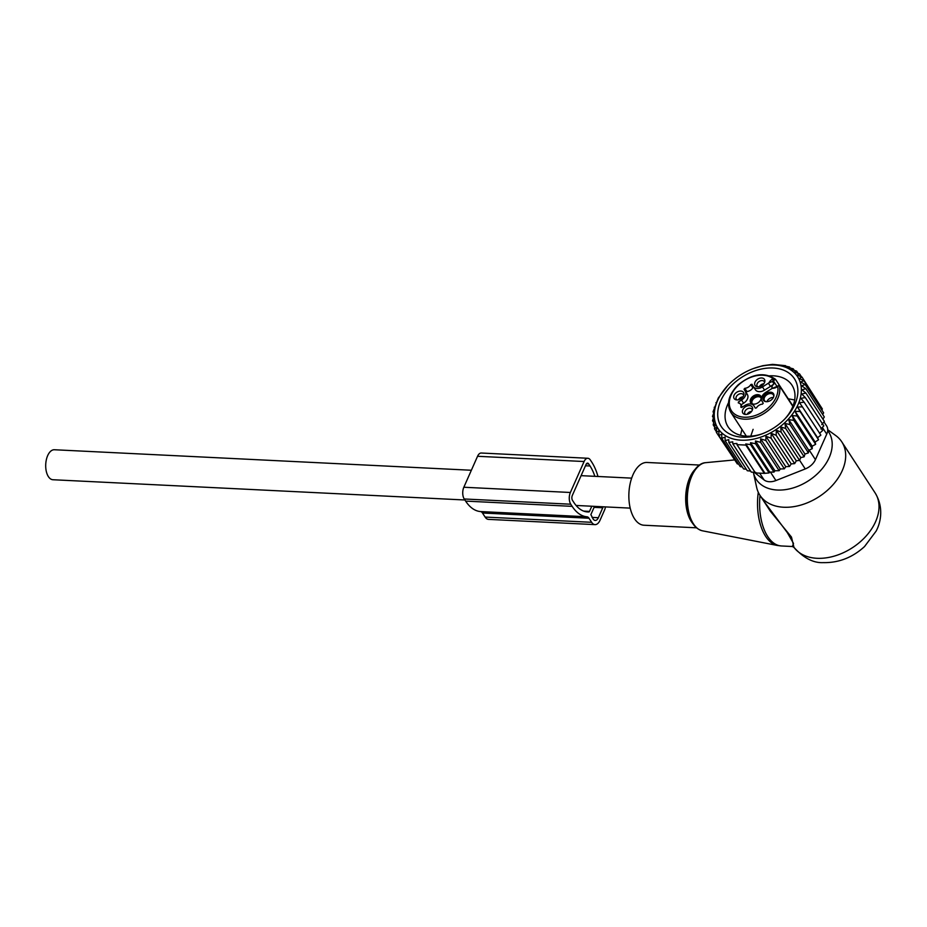 <?xml version="1.0" encoding="UTF-8"?>
<svg xmlns="http://www.w3.org/2000/svg" width="927" height="927" viewBox="0 0 927 927"><rect width="100%" height="100%" fill="white"/><g stroke="black" fill="none" stroke-linecap="round" stroke-linejoin="round"><path stroke-width="1.39" d="M696.467 527.811L643.964 525.227A31.414 16.616 -87.2 0 1 629.85 506.501A31.414 16.616 -87.2 0 1 647.058 462.469L699.549 465.053M827.684 430.661A43.256 29.664 146.9 0 1 821.809 469.155A43.256 29.664 146.9 0 1 777.336 490.035A43.256 29.664 146.9 0 1 753.373 472.388A43.256 29.664 146.9 0 1 753.338 472.249M827.718 429.711L835.818 435.609A48.876 33.511 146.9 0 1 841.774 441.831A48.876 33.511 146.9 0 1 833.002 484.74A48.876 33.511 146.9 0 1 783.697 507.243A48.876 33.511 146.9 0 1 759.92 495.261A48.876 33.511 146.9 0 1 756.629 487.301L753.373 472.388M841.774 441.831L875.1 492.886C883.952 507.336 880.824 522.353 876.131 531.101L864.543 546.548C852.516 557.533 838.784 562.898 823.35 562.631C813.396 563.129 803.605 558.054 793.976 547.382L791.461 537.057L770.325 511.194L759.92 495.261M875.1 492.886A48.876 33.511 146.9 0 1 866.328 535.806A48.876 33.511 146.9 0 1 817.035 558.297A48.876 33.511 146.9 0 1 794.01 547.405L792.4 546.513L793.512 543.442L787.301 532.596L763.361 500.522M759.364 386.686A4.195 2.874 146.9 0 1 763.836 383.766M747.116 414.323A4.195 2.874 146.9 0 1 751.588 411.403M738.448 399.769A4.195 2.874 146.9 0 1 739.479 398.425A4.195 2.874 146.9 0 1 742.921 396.849M757.927 386.837A4.195 2.874 146.9 0 1 757.741 386.71A4.195 2.874 146.9 0 1 757.22 386.177A4.195 2.874 146.9 0 1 758.726 381.797A4.195 2.874 146.9 0 1 763.721 381.055A4.195 2.874 146.9 0 1 764.242 381.6A4.195 2.874 146.9 0 1 764.555 382.503M745.679 414.473A4.195 2.874 146.9 0 1 745.493 414.346A4.195 2.874 146.9 0 1 744.972 413.813A4.195 2.874 146.9 0 1 746.478 409.433A4.195 2.874 146.9 0 1 751.473 408.691A4.195 2.874 146.9 0 1 751.994 409.236A4.195 2.874 146.9 0 1 752.307 410.14M737.011 399.919A4.195 2.874 146.9 0 1 736.305 399.27A4.195 2.874 146.9 0 1 737.394 395.226A4.195 2.874 146.9 0 1 743.315 394.682A4.195 2.874 146.9 0 1 743.639 395.597M755.76 386.177A5.597 3.835 146.9 0 1 756.536 380.07A5.597 3.835 146.9 0 1 763.755 378.622A5.597 3.835 146.9 0 1 764.833 381.576A5.597 3.835 146.9 0 1 756.965 386.71A5.597 3.835 146.9 0 1 755.76 386.177M751.507 406.258A5.597 3.835 146.9 0 1 752.585 409.213A5.597 3.835 146.9 0 1 744.717 414.346A5.597 3.835 146.9 0 1 743.512 413.813A5.597 3.835 146.9 0 1 744.288 407.706A5.597 3.835 146.9 0 1 751.507 406.258M735.609 393.152A5.597 3.835 146.9 0 1 741.403 391.124A5.597 3.835 146.9 0 1 743.918 394.67A5.597 3.835 146.9 0 1 742.063 397.822A5.597 3.835 146.9 0 1 736.05 399.804A5.597 3.835 146.9 0 1 735.609 393.152M753.79 387.301L752.863 387.753A5.585 3.835 -33.1 0 1 746.895 391.484L746.119 392.411L744.033 389.213L745.343 391.414A7.683 5.272 146.9 0 1 741.542 400.012L738.379 401.994L738.321 402.944A5.585 3.835 146.9 0 1 740.557 404.265A5.585 3.835 146.9 0 1 740.789 407.104L741.658 407.486L744.81 405.505A7.683 5.272 146.9 0 1 753.941 405.841A7.683 5.272 146.9 0 1 754.022 405.956L755.331 408.158L756.49 407.868A5.585 3.835 146.9 0 1 762.457 404.137L763.234 403.21L761.924 401.02A7.683 5.272 146.9 0 1 765.737 392.411L771.658 388.714A20.95 14.368 146.9 0 1 772.295 388.32L779.283 385.597L792.84 406.385M744.033 389.213L744.81 388.297A5.585 3.835 146.9 0 0 750.789 384.554L751.936 384.265L753.245 386.466A7.683 5.272 146.9 0 0 753.327 386.594A7.683 5.272 146.9 0 0 762.457 386.918L768.379 383.21A20.95 14.368 146.9 0 0 769.016 382.805A6.628 4.554 146.9 0 1 772.307 379.166L775.598 379.433L792.979 406.049M764.972 394.438A6.002 4.114 146.9 0 1 771.183 392.26A6.002 4.114 146.9 0 1 773.871 396.061A6.002 4.114 146.9 0 1 771.89 399.444A6.002 4.114 146.9 0 1 765.435 401.576A6.002 4.114 146.9 0 1 764.972 394.438M778.576 385.528L779.283 385.597A27.926 19.154 146.9 0 1 770.267 408.691A27.926 19.154 146.9 0 1 730.8 412.33L746.362 436.165M730.8 412.33C726.212 403.778 728.599 394.67 737.962 385.006C752.098 373.616 764.613 371.715 775.482 379.294L773.361 380.835L772.307 379.166M753.408 386.71L755.331 389.664A7.683 5.272 -33.1 0 0 755.412 389.78A7.683 5.272 -33.1 0 0 764.543 390.116L770.464 386.408A20.95 14.368 -33.1 0 0 773.999 383.824L772.469 381.484L769.016 382.805M740.951 404.867L743.616 403.199A7.683 5.272 -33.1 0 0 747.429 394.601L746.119 392.411M765.899 401.658A5.284 3.615 146.9 0 1 764.508 400.591A5.284 3.615 146.9 0 1 765.887 395.516A5.284 3.615 146.9 0 1 773.35 394.821A5.284 3.615 146.9 0 1 773.767 396.513M773.999 383.824A5.238 3.592 -33.1 0 0 773.06 384.775A5.238 3.592 -33.1 0 0 772.04 388.471M752.26 396.907A6.002 4.114 -33.1 0 0 752.724 404.033A6.002 4.114 -33.1 0 0 759.178 401.901A6.002 4.114 -33.1 0 0 761.16 398.529A6.002 4.114 -33.1 0 0 758.471 394.728A6.002 4.114 -33.1 0 0 752.26 396.907M766.896 401.692A5.284 3.615 146.9 0 1 768.448 399.421A5.284 3.615 146.9 0 1 773.396 397.451M761.055 398.981A5.284 3.615 -33.1 0 0 760.638 397.289A5.284 3.615 -33.1 0 0 753.176 397.973A5.284 3.615 -33.1 0 0 751.797 403.06A5.284 3.615 -33.1 0 0 753.188 404.114M752.064 403.396A5.284 3.615 146.9 0 1 753.651 398.703A5.284 3.615 146.9 0 1 760.847 397.671M753.86 368.401L762.84 365.69L772.539 364.369L785.598 365.678L784.566 365.956L789.549 366.999L788.077 367.44L793.269 368.819L791.391 369.444L796.617 371.113L794.393 371.994L799.549 373.871L797.035 375.064L802.006 377.069L820.325 405.829M802.006 377.069L799.213 378.506L803.883 380.638L800.708 382.017L805.169 384.531L801.635 385.817L805.841 388.691L801.971 389.827L805.899 393.06L801.739 394.021L805.331 397.579L800.928 398.332L804.161 402.202L799.537 402.7L802.4 406.849L797.602 407.069L800.059 411.472L795.134 411.379L797.174 416.003L792.179 415.586L793.779 420.394L788.773 419.618L789.943 424.566L784.96 423.43L785.69 428.483L780.789 426.965L781.079 432.086L776.316 430.186L776.189 435.319L771.218 433.315L771.067 438.147L765.911 436.281L765.876 440.51L784.346 468.807L780.325 468.981L779.143 470.673L760.673 442.376L760.65 438.842L765.876 440.51M727.73 385.586A47.474 32.561 -33.1 0 1 753.118 368.656A47.474 32.561 146.9 0 1 754.335 368.216A47.474 32.561 146.9 0 1 801.171 386.791A47.474 32.561 146.9 0 1 762.481 436.536A47.474 32.561 -33.1 0 1 718.298 428.923A47.474 32.561 -33.1 0 1 727.73 385.586L718.321 397.973L713.037 411.866L714.242 411.75L712.481 416.397L713.999 415.933L712.539 420.765L714.346 419.954L713.211 424.914L715.273 423.743L714.497 428.807L716.756 427.266L716.374 432.376L718.981 430.742L718.819 435.586L721.797 434.103L721.751 438.332L725.088 437.092L725.111 440.626L728.773 439.676L728.831 442.446L732.736 441.831L732.782 443.766L736.93 443.488L736.965 444.647L745.841 445.076L764.323 473.384L769.074 472.944L750.603 444.647L750.546 442.7L769.711 472.063L774.01 472.063L755.54 443.755L755.482 440.985L774.926 470.777L779.143 470.673M765.911 436.281L785.772 466.698L789.537 466.455L771.067 438.147M771.218 433.315L791.194 463.917L794.659 463.616L776.189 435.319M776.316 430.186L796.305 460.823L799.561 460.383L781.079 432.086M780.789 426.965L800.789 457.602L804.161 456.779L785.69 428.483M784.96 423.43L804.96 454.068L808.414 452.874L789.943 424.566M788.773 419.618L808.773 450.255L812.261 448.691L793.779 420.394M792.179 415.586L812.179 446.211L815.644 444.311L797.174 416.003M795.134 411.379L815.134 442.017L818.529 439.769L800.059 411.472M797.602 407.069L817.591 437.695L820.87 435.145L802.4 406.849M819.538 433.326L822.643 430.499L804.161 402.202M820.916 428.958L823.813 425.875L805.331 397.579M821.739 424.659L824.37 421.356L805.899 393.06M822.898 419.097L824.312 416.988L805.841 388.691M822.701 414.52L823.639 412.828L805.169 384.531M821.843 410.082L822.353 408.946L803.883 380.638M796.617 371.113L798.054 373.303M793.269 368.819L794.254 370.337M789.549 366.999L790.175 367.973M760.65 438.842L780.325 468.981M769.711 472.063L769.074 472.944M736.965 444.647L755.435 472.944L764.323 473.384M755.818 472.422L751.252 472.075L732.782 443.766M750.603 471.067L747.301 470.742L728.831 442.446M746.328 469.247L743.581 468.923L725.111 440.626M742.272 466.918L740.233 466.64L721.751 438.332M738.552 464.068L737.301 463.882L718.819 435.586M735.25 460.742L716.374 432.376M774.926 470.777L774.01 472.063M745.841 445.076L745.806 443.929L764.694 472.863M716.42 431.75L714.497 428.807M714.729 427.243L713.211 424.914M713.732 422.596L712.539 420.765M713.419 417.822L712.481 416.397M713.767 412.978L713.037 411.866M714.752 408.077L714.219 407.254M716.374 403.199L715.98 402.596M823.964 421.878L826.594 425.91A13.963 9.571 146.9 0 1 826.745 434.126L815.424 459.653A13.963 9.571 146.9 0 1 805.262 468.935L775.934 480.545A13.963 9.571 -33.1 0 1 764.103 479.954L754.207 472.307M769.711 375.829A38.123 26.141 146.9 0 1 787.255 380.279A38.123 26.141 146.9 0 1 791.948 385.168A38.123 26.141 146.9 0 1 784.798 418.981M761.936 433.906A38.123 26.141 146.9 0 1 732.793 431.727A38.123 26.141 146.9 0 1 728.101 426.837A38.123 26.141 146.9 0 1 728.506 402.724M789.016 373.106A43.708 29.977 -33.1 0 0 732.643 384.404A43.708 29.977 -33.1 0 0 726.583 432.086A43.708 29.977 -33.1 0 0 760.997 434.242A43.708 29.977 -33.1 0 0 785.482 418.251A43.708 29.977 -33.1 0 0 789.016 373.106M755.482 440.985L760.673 442.376M745.806 443.929L750.603 444.647M750.546 442.7L755.54 443.755M801.519 376.872L799.549 373.871M817.591 437.695L818.529 439.769M815.134 442.017L815.644 444.311M812.179 446.211L812.261 448.691M808.773 450.255L808.414 452.874M804.96 454.068L804.161 456.779M800.789 457.602L799.561 460.383M796.305 460.823L794.659 463.616M791.194 463.917L789.537 466.455M785.772 466.698L784.346 468.807M482.469 513.002L589.004 518.239L591.658 522.307A11.17 5.91 92.8 0 0 595.03 524.624L488.494 519.375A11.17 5.91 92.8 0 1 485.122 517.069L482.469 513.002A6.987 3.696 92.8 0 0 480.429 511.553A50.614 26.767 92.8 0 1 465.621 501.101L572.156 506.351L570.765 504.218A8.378 4.426 -87.2 0 1 570.372 492.48L584.091 461.53A8.378 4.426 -87.2 0 1 587.834 458.262A8.378 4.426 -87.2 0 1 590.36 460.001L591.75 462.121A50.614 26.767 92.8 0 1 597.973 476.478M465.621 501.101L464.23 498.981A8.378 4.426 -87.2 0 1 463.836 487.243L477.556 456.281A8.378 4.426 -87.2 0 1 481.298 453.025L587.834 458.262M586.432 511.82L588.912 511.947A45.724 24.183 92.8 0 1 587.66 511.947A45.724 24.183 92.8 0 1 573.871 502.48L572.48 500.348A3.488 1.842 -87.2 0 1 572.318 495.458L586.038 464.508A3.488 1.842 -87.2 0 1 587.591 463.141A3.488 1.842 -87.2 0 1 588.645 463.871L586.478 463.755M595.03 524.624A11.17 5.91 92.8 0 0 600.024 520.267L604.427 510.325A11.17 5.91 92.8 0 0 605.493 506.907M589.004 518.239A6.987 3.696 92.8 0 0 586.965 516.791A50.614 26.767 92.8 0 1 572.156 506.351M588.912 511.947A1.402 0.742 92.8 0 0 589.502 511.403L591.785 506.235M594.856 476.327A45.724 24.183 92.8 0 0 590.035 465.991L588.645 463.871M594.52 506.374L590.87 514.612L593.129 518.993A6.987 3.696 92.8 0 0 595.238 520.441A6.987 3.696 92.8 0 0 598.355 517.718L602.759 507.764A6.987 3.696 92.8 0 0 603.129 506.791M464.89 499.989L52.92 479.734A15.006 7.937 -87.2 0 1 48.389 476.617A15.006 7.937 -87.2 0 1 46.35 459.722A15.006 7.937 -87.2 0 1 54.392 449.746L471.368 470.256M702.411 530.8C695.053 528.842 690.117 521.959 687.602 510.151C683.129 489.572 692.585 463.152 705.76 462.666A34.206 18.088 -87.2 0 0 688.413 510.568A34.206 18.088 92.8 0 0 702.411 530.8L777.475 545.482A45.226 23.917 92.8 0 1 758.958 518.749A45.226 23.917 -87.2 0 1 758.274 492.272M692.55 523.234A31.414 16.616 -87.2 0 1 686.664 509.294A31.414 16.616 -87.2 0 1 695.215 469.224M793.976 547.382L792.388 546.513L781.449 545.968A45.377 23.998 -87.2 0 1 761.044 518.923A45.377 23.998 -87.2 0 1 760.013 495.389M777.741 386.501A26.535 18.192 146.9 0 1 768.912 407.254A26.535 18.192 146.9 0 1 734.682 414.114A26.535 18.192 146.9 0 1 738.356 385.168A26.535 18.192 146.9 0 1 773.072 378.68M776.977 386.976A6.628 4.554 146.9 0 1 772.295 388.32M772.469 381.484A5.238 3.592 146.9 0 1 773.361 380.835L777.046 386.489M770.464 386.408L768.379 383.21M762.457 386.918L764.543 390.116M752.863 387.753L750.789 384.554M746.895 391.484L744.81 388.297M745.343 391.414L747.429 394.601M743.616 403.199L741.542 400.012M738.379 401.994L739.143 403.164M764.103 479.954L759.688 473.199M826.745 434.126L822.365 427.428M815.424 459.653L809.178 450.07M799.607 460.267L805.262 468.935M775.934 480.545L770.407 472.063M477.556 456.281L584.091 461.53M463.836 487.243L570.372 492.48M570.765 504.218L464.23 498.981M485.122 517.069L591.658 522.307M480.429 511.553L586.965 516.791M583.697 511.113L589.502 511.403M585.47 465.771L590.035 465.991M594.091 507.336L602.759 507.764M592.098 517.405L598.355 517.718M781.449 545.968L777.475 545.482M705.76 462.666L734.369 459.943M776.791 386.64L778.518 385.562M755.412 389.78L753.327 386.594M742.365 407.034L740.557 404.265M740.534 435.273L741.924 429.375M788.251 398.807L794.659 399.943M750.766 436.142L753.106 429.34M630.198 508.123L576.084 505.458M631.669 478.135L581.09 475.655"/></g></svg>

